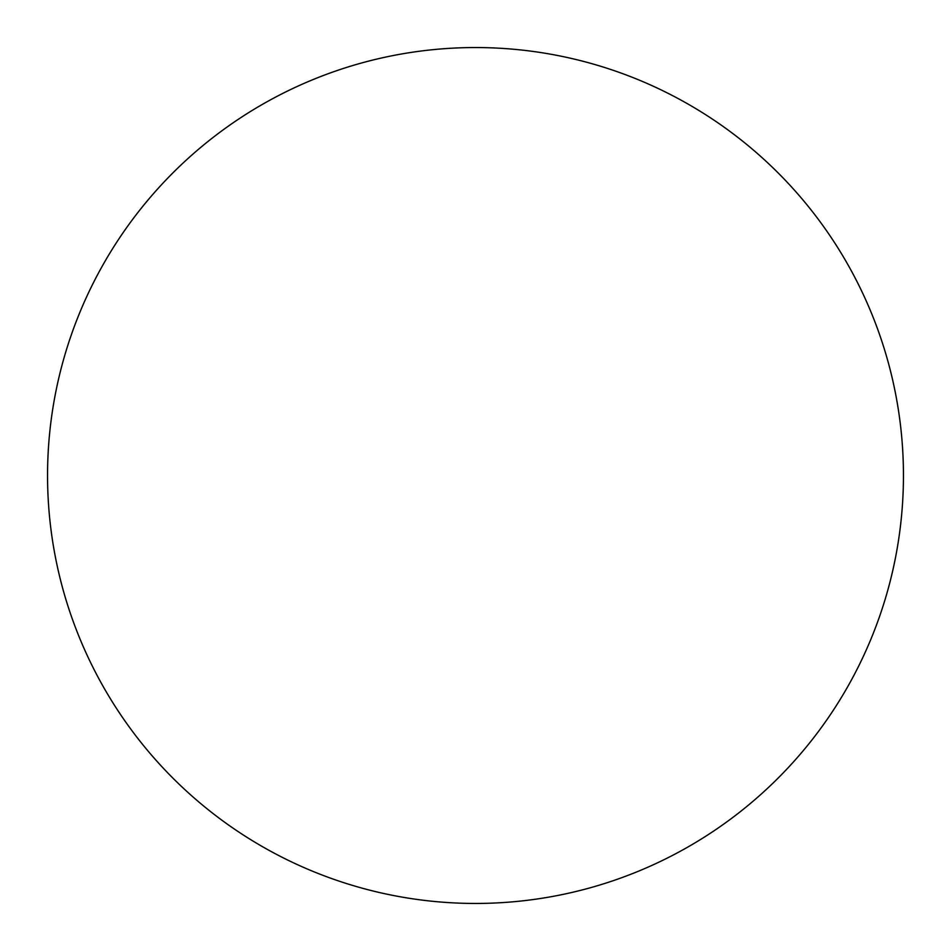 <?xml version="1.0" encoding="UTF-8"?>
<svg xmlns="http://www.w3.org/2000/svg" width="951" height="951" viewBox="0 0 951 951"><rect width="100%" height="100%" fill="white"/><g stroke="black" fill="none" stroke-linecap="round" stroke-linejoin="round"><path stroke-width="1.43" d="M475.5 47.55A427.95 427.95 0 0 0 47.55 475.5A427.95 427.95 0 0 0 475.5 903.45A427.95 427.95 0 0 0 903.45 475.5A427.95 427.95 0 0 0 475.5 47.55"/></g></svg>
